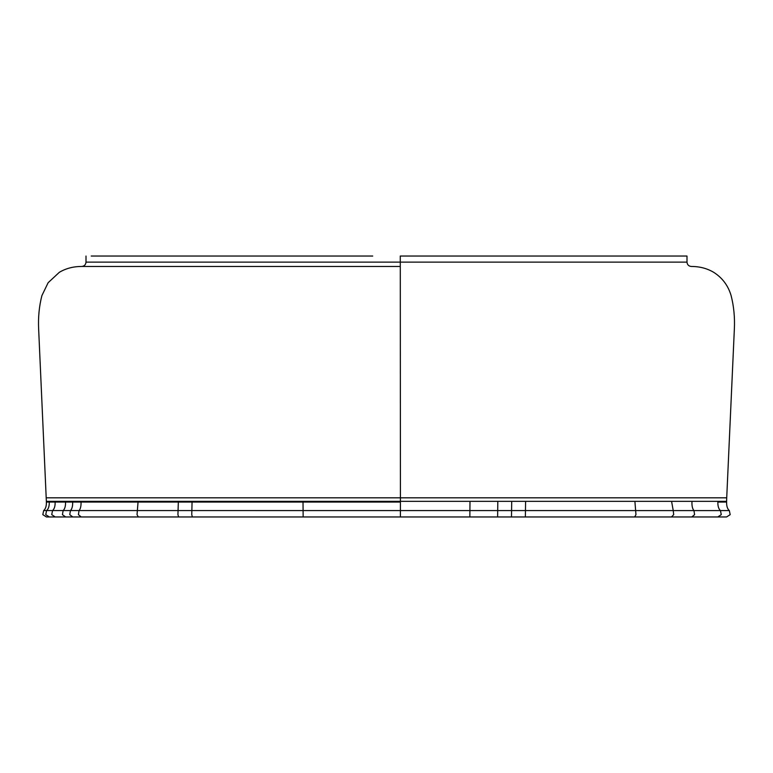 <?xml version="1.0" encoding="UTF-8"?>
<svg xmlns="http://www.w3.org/2000/svg" width="773" height="773" viewBox="0 0 773 773"><rect width="100%" height="100%" fill="white"/><g stroke="black" fill="none" stroke-linecap="round" stroke-linejoin="round"><path stroke-width="1.16" d="M729.326 510.576L720.455 510.586C718.61 508.924 717.75 506.083 717.866 502.064L726.61 502.064C726.504 506.083 727.403 508.924 729.326 510.576L730.185 514.654L726.562 516.963L717.798 516.963L726.562 516.963M372.586 501.348L46.979 501.348L400.414 501.348L400.414 502.064L46.979 502.064L372.586 502.064M372.712 266.472L82.18 266.472L400.288 266.472L400.414 497.822L726.717 497.822L734.35 329.143C734.92 317.432 733.838 306.263 731.123 295.653C728.185 285.624 722.388 277.855 713.711 272.328C707.082 268.405 699.633 266.453 691.342 266.472C688.704 266.212 687.255 264.762 686.994 262.124L400.269 262.124L400.269 256.037L686.994 256.037L686.994 262.124M372.731 256.037L91.224 256.037M46.438 516.963L49.327 516.963L46.438 516.963L42.815 514.654L43.675 510.576C45.597 508.924 46.496 506.083 46.39 502.064L38.65 329.143C38.08 317.413 39.162 306.243 41.897 295.615L48.129 282.715L59.328 272.309C65.947 268.395 73.387 266.453 81.658 266.472C84.296 266.212 85.745 264.762 86.006 262.124L86.006 256.037M691.796 516.963L717.798 516.963L671.495 516.963L691.796 516.963L694.589 514.663L693.961 510.586L673.235 510.586L673.698 514.663L671.486 516.963L634.672 516.963L671.486 516.963M671.708 502.064L673.235 510.586L46.593 510.576L45.742 514.654L49.327 516.963L681.003 516.963M469.984 502.064L469.849 516.963L400.395 516.963L400.414 502.064L65.531 502.064C65.647 506.083 64.864 508.924 63.164 510.586L62.41 514.654L65.637 516.963L49.327 516.963M726.61 502.064L726.61 501.348L400.414 501.348L400.414 497.822L46.873 497.822L372.586 497.822M400.288 266.472L400.269 262.124L86.518 262.124L372.731 262.124M81.049 502.064C81.175 506.083 80.498 508.924 79.039 510.586L78.411 514.663L81.204 516.963L72.778 516.963L69.754 514.663L70.449 510.586C72.044 508.924 72.778 506.083 72.662 502.064M691.951 502.064C691.825 506.083 692.502 508.924 693.961 510.586L720.455 510.586L721.267 514.654L717.798 516.963M634.952 502.064L635.966 514.654L634.672 516.963L479.956 516.963M525.582 502.064L525.369 516.963M511.697 502.064L511.494 516.963L497.619 516.963L497.802 502.064M303.016 502.064L303.151 516.963L372.605 516.963M192.062 502.064L191.762 514.654L192.342 516.963L206.12 516.963M178.341 502.064L177.925 514.654L178.631 516.963L138.328 516.963L353.619 516.963M138.048 502.064L137.034 514.654L138.328 516.963L81.194 516.963M55.134 502.064C55.25 506.083 54.39 508.924 52.545 510.586L51.733 514.654L55.202 516.963M49.269 502.064C49.385 506.083 48.496 508.924 46.593 510.576L43.675 510.576M726.61 501.348L726.717 497.822M90.885 516.963L101.505 516.963M229.9 516.963L234.895 516.963M580.658 516.963L566.88 516.963M537.67 516.963L520.326 516.963M72.778 516.963L65.628 516.963"/></g></svg>
